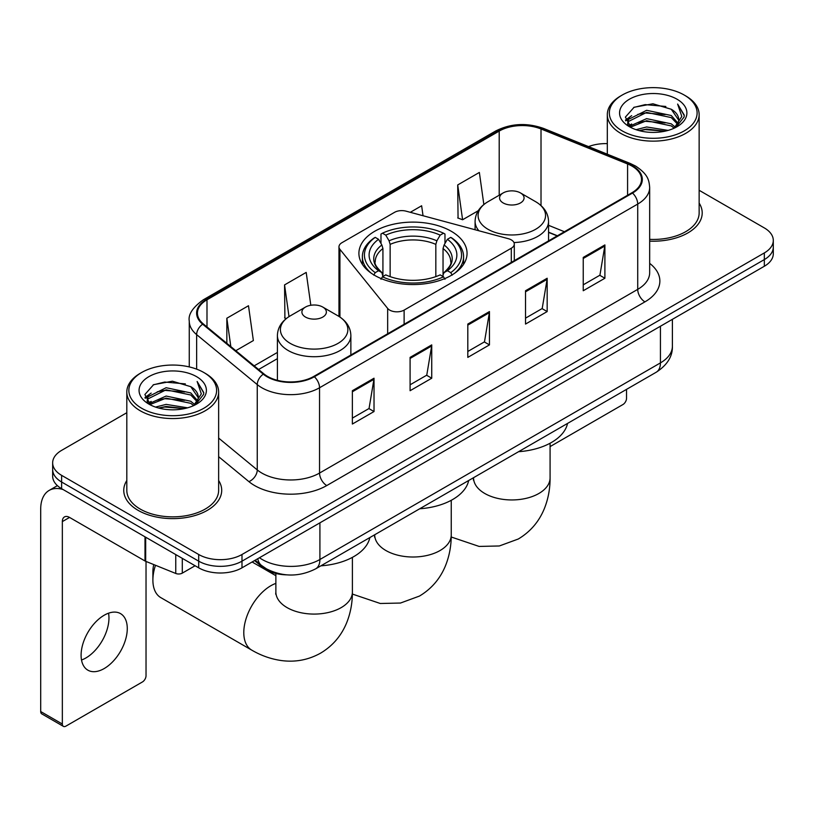 <?xml version="1.0" encoding="UTF-8"?>
<svg xmlns="http://www.w3.org/2000/svg" width="814" height="814" viewBox="0 0 814 814"><rect width="100%" height="100%" fill="white"/><g stroke="black" fill="none" stroke-linecap="round" stroke-linejoin="round"><path stroke-width="1.22" d="M511.304 239.886A10.206 5.891 0 0 0 508.404 238.716L406.054 211.162A10.206 5.891 0 0 0 394.536 212.342L341.961 242.684A10.206 5.891 0 0 0 338.97 246.856A10.206 5.891 0 0 0 339.926 249.338L387.657 308.425A10.206 5.891 0 0 0 404.12 310.103L511.304 248.219A10.206 5.891 0 0 0 514.295 244.058A10.206 5.891 0 0 0 511.304 239.886M451.221 231.257A54.08 31.217 0 0 0 392.287 224.491A54.08 31.217 0 0 0 358.903 253.337A54.08 31.217 0 0 0 374.745 275.417A54.08 31.217 0 0 0 433.669 282.183A54.08 31.217 0 0 0 467.053 253.337A54.08 31.217 0 0 0 451.221 231.257M557.183 235.897L548.555 232.397M286.823 574.857A30.606 17.674 180 0 1 262.739 567.338L254.548 560.571M126.811 412.718L61.62 450.366A30.606 17.674 0 0 0 52.656 462.861L52.656 476.19A30.606 17.674 0 0 0 61.62 488.685L198.697 567.826A30.606 17.674 0 0 0 241.992 567.826L764.336 266.249A30.606 17.674 0 0 0 773.3 253.754L773.3 247.09A30.606 17.674 0 0 1 764.336 259.585A30.606 17.674 0 0 0 773.3 247.09L773.3 240.425A30.606 17.674 0 0 0 764.336 227.93L699.145 190.293M52.656 462.861A30.606 17.674 0 0 0 61.62 475.356L198.697 554.497A30.606 17.674 0 0 0 241.992 554.497L241.992 561.161L764.336 259.585L241.992 561.161A30.606 17.674 0 0 1 198.697 561.161A30.606 17.674 0 0 0 241.992 561.161L241.992 567.826M61.62 475.356L61.62 482.02L198.697 561.161L61.62 482.02A30.606 17.674 0 0 1 52.656 469.525A30.606 17.674 0 0 0 61.62 482.02L61.62 488.685M126.811 480.514A48.972 28.276 0 0 0 123.759 490.354A48.972 28.276 0 0 0 138.095 510.347A48.972 28.276 0 0 0 191.473 516.473A48.972 28.276 0 0 0 221.703 490.354A48.972 28.276 0 0 0 218.64 480.514A48.972 28.276 0 0 1 221.703 490.354A48.972 28.276 0 0 1 191.473 516.473A48.972 28.276 0 0 1 138.095 510.347A48.972 28.276 0 0 1 123.759 490.354A48.972 28.276 0 0 1 126.811 480.514M631.949 166.076A32.652 18.854 180 0 1 641.503 179.406A32.652 18.854 180 0 1 631.949 192.735L313.777 376.424A32.652 18.854 180 0 1 263.94 373.911L203.327 323.931A32.652 18.854 180 0 1 197.426 313.115A32.652 18.854 180 0 1 206.99 299.786L499.206 131.074A32.652 18.854 180 0 1 541.015 128.968L627.584 163.96A32.652 18.854 180 0 1 631.949 166.076M632.519 165.741A33.466 19.322 0 0 0 628.052 163.573L541.483 128.581A33.466 19.322 0 0 0 498.626 130.749L206.41 299.45A33.466 19.322 0 0 0 202.666 324.196L263.278 374.175A33.466 19.322 0 0 0 314.357 376.76L632.519 193.06A33.466 19.322 0 0 0 632.519 165.741M352.37 390.71L352.37 424.033L374.023 411.538L374.023 378.215L352.37 390.71M352.37 418.121L369.047 408.496L373.931 379.324A8.16 4.711 -120 0 0 374.023 378.215M368.895 408.587L374.023 411.538M410.093 357.387L410.093 390.71L431.735 378.215L431.735 344.892L410.093 357.387M410.093 384.798L426.76 375.173L431.654 346.001A8.16 4.711 -120 0 0 431.735 344.892M426.617 375.264L431.735 378.215M583.241 257.417L583.241 290.74L604.894 278.246L604.894 244.922L583.241 257.417M583.241 284.829L599.918 275.203L604.802 246.032A8.16 4.711 -120 0 0 604.894 244.922M599.765 275.295L604.894 278.246M525.529 290.74L525.529 324.064L547.171 311.569L547.171 278.246L525.529 290.74M525.529 318.152L542.195 308.526L547.089 279.355A8.16 4.711 -120 0 0 547.171 278.246M542.053 308.618L547.171 311.569M467.806 324.064L467.806 357.387L489.458 344.892L489.458 311.569L467.806 324.064M467.806 351.475L484.483 341.849L489.367 312.678A8.16 4.711 -120 0 0 489.458 311.569M484.33 341.941L489.458 344.892M649.674 241.137A48.972 28.276 0 0 0 702.207 212.932A48.972 28.276 0 0 0 699.145 203.093A48.972 28.276 0 0 1 702.207 212.932A48.972 28.276 0 0 1 649.674 241.137M241.992 554.497L764.336 252.92A30.606 17.674 0 0 0 773.3 240.425M607.315 143.64A30.606 17.674 0 0 0 588.553 146.612M235.795 350.702L253.368 340.557L248.484 305.738L226.841 318.233L226.841 343.315M423.036 215.73L421.632 205.769L410.307 212.312M483.852 204.518L479.354 172.446L457.712 184.941L458.058 218.071M310.816 305.27L306.196 272.415L284.554 284.91L284.91 318.03M457.712 184.941L462.596 219.76L478.245 210.724M462.596 219.76L457.712 217.938M286.294 318.549L284.554 317.908M284.554 284.91L289.011 316.615M226.841 318.233L230.82 346.591M550.081 446.601L622.924 404.548A5.098 2.941 120 0 0 626.536 398.3L626.536 389.367M622.201 130.881A43.875 25.326 0 0 0 684.248 130.881A43.875 25.326 0 0 0 684.248 95.055L685.693 95.889A45.91 26.506 0 0 1 699.145 114.632A45.91 26.506 0 0 1 670.797 139.123A45.91 26.506 0 0 1 620.767 133.374A45.91 26.506 0 0 1 607.315 114.632A45.91 26.506 0 0 1 620.767 95.889L622.201 95.055A43.875 25.326 0 0 0 622.201 130.881M649.674 239.367A45.91 26.506 0 0 0 699.145 212.932L699.145 114.632M636.039 129.68L646.631 126.964L668.091 130.403M639.071 130.606L646.631 129.05L664.957 131.186L645.197 129.619L639.285 130.657M629.466 126.251L646.631 118.641L671.265 123.84L675.233 127.126M630.494 127.147L646.631 120.716L671.265 125.916L674.134 128.113M628.021 124.857L627.716 122.812L628.591 119.332L646.631 110.307L671.265 115.507L678.011 123.158M627.798 123.85L628.591 121.418L646.631 112.393L671.265 117.592L677.523 124.155M673.87 128.327A25.509 14.723 0 0 0 678.734 119.668A25.509 14.723 0 0 0 671.265 109.259L678.723 120.177M677.034 99.216A33.669 19.444 0 0 0 629.497 99.176A33.669 19.444 0 0 0 629.273 126.628A33.669 19.444 0 0 0 629.415 126.709A33.669 19.444 0 0 0 677.187 126.628A33.669 19.444 0 0 0 677.034 99.216M671.265 109.259L652.94 103.785L634.106 107.255L625.376 117.114L631.165 127.635M675.956 127.31L684.096 116.982L684.259 115.13L677.635 104.07L681.806 116.463L674.134 128.205M685.693 95.889L684.248 95.055A43.875 25.326 0 0 0 622.201 95.055M677.635 104.07L684.248 115.557M633.668 107.468L645.197 104.619L665.862 106.471M625.701 120.869L629.466 117.918M637.759 114.398L645.197 112.953L665.13 114.591M637.759 122.731L645.197 121.286L665.13 122.924M625.488 120.055L631.664 115.659M628.774 125.651L631.664 123.993M373.768 275.142L375.223 272.639A48.565 28.042 0 0 1 375.223 237.373L378.561 239.296A43.875 25.326 0 0 0 378.561 270.716L381.858 272.588L382.926 276.526M382.926 274.918L382.926 248.545L381.858 244.983L378.561 239.296M380.983 243.478L380.983 234.035L382.438 233.201A48.565 28.042 0 0 1 443.528 233.201L440.181 235.134A43.875 25.326 0 0 0 385.775 235.134L389.072 240.812L390.14 244.373L390.14 276.628M435.826 276.628L435.826 244.373L436.884 240.812L440.181 235.134M419.719 508.77A56.115 32.397 0 0 0 468.691 480.504M375.223 237.373L373.768 238.197A50.61 29.223 0 0 0 362.372 256.675A50.61 29.223 0 0 0 371.204 273.168M443.528 233.201L444.973 234.035L444.973 243.478M380.983 279.304L382.438 276.801A48.565 28.042 0 0 0 443.528 276.801L444.973 279.304M382.438 276.801L385.775 274.878A43.875 25.326 0 0 0 440.181 274.878L443.528 276.801M378.561 270.716L375.223 272.639M385.775 235.134L382.438 233.201M381.858 244.983A39.245 22.66 0 0 0 381.858 272.588L382.041 272.71C376.465 267.318 374.196 263.655 375.223 261.732A37.749 21.795 0 0 1 382.926 248.545M454.751 273.168A50.61 29.223 0 0 0 463.583 256.675A50.61 29.223 0 0 0 452.187 238.197L450.742 237.373A48.565 28.042 0 0 1 450.742 272.639L452.187 275.142M450.742 272.639L447.395 270.716A43.875 25.326 0 0 0 447.395 239.296L450.742 237.373M447.395 239.296L444.098 244.983L443.04 248.545L443.04 274.918L444.098 272.588L447.395 270.716M443.04 248.545A37.749 21.795 0 0 1 450.732 261.732C451.76 263.665 449.491 267.328 443.915 272.71L444.098 272.588A39.245 22.66 0 0 0 444.098 244.983M443.04 276.526L443.04 274.918M513.96 242.552A36.732 21.205 0 0 0 548.555 221.388C548.28 213.207 543.986 206.654 535.683 201.719L520.482 192.938A12.241 7.072 0 0 0 503.164 192.938A12.241 7.072 0 0 0 503.164 202.94A12.241 7.072 0 0 0 520.482 202.94A12.241 7.072 0 0 0 520.482 192.938L535.683 201.719A33.74 19.485 0 0 1 535.683 229.263A33.74 19.485 0 0 1 487.962 229.263A33.74 19.485 0 0 1 487.962 201.719C479.649 206.654 475.356 213.207 475.091 221.388A36.732 21.205 0 0 0 478.886 230.769M518.569 451.699A56.115 32.397 0 0 0 567.531 423.433M155.484 565.272A38.258 22.09 120 0 0 152.89 580.117L152.89 571.784A28.063 16.199 -60 0 1 153.754 564.57M152.89 580.117A38.258 22.09 120 0 0 160.816 597.629L251.719 650.111A38.258 22.09 -60 0 1 245.848 619.454A38.258 22.09 -60 0 1 270.848 585.734A38.258 22.09 -60 0 1 275.875 583.384M305.484 317.063A12.241 7.072 0 0 0 322.792 317.063A12.241 7.072 0 0 0 322.792 307.071L337.993 315.852A33.74 19.485 0 0 1 337.993 343.396A33.74 19.485 0 0 1 290.272 343.396A33.74 19.485 0 0 1 290.272 315.852C281.97 320.787 277.676 327.34 277.401 335.51A36.732 21.205 0 0 0 288.166 350.508A36.732 21.205 0 0 0 328.195 355.108A36.732 21.205 0 0 0 350.865 335.51C350.6 327.34 346.306 320.787 337.993 315.852L322.792 307.071A12.241 7.072 0 0 0 305.484 307.071A12.241 7.072 0 0 0 305.484 317.063M320.879 565.832A56.115 32.397 0 0 0 369.851 537.566M108.547 613.196A32.652 18.854 -60 0 1 85.877 657.977A32.652 18.854 -60 0 1 81.522 660.012M104.192 668.548A32.652 18.854 120 0 0 125.519 639.773A32.652 18.854 120 0 0 120.513 613.614A32.652 18.854 120 0 0 104.192 615.231A32.652 18.854 120 0 0 82.855 643.996A32.652 18.854 120 0 0 87.861 670.166A32.652 18.854 120 0 0 104.192 668.548M182.285 558.353L182.285 573.137L195.095 565.74M63.146 489.56A40.812 23.565 -120 0 0 49.155 490.415A40.812 23.565 -120 0 0 40.7 509.096L40.7 711.538L62.342 724.033L62.342 521.591A10.206 5.891 60 0 1 64.459 516.921A10.206 5.891 60 0 1 69.556 517.429L144.994 560.978L144.994 536.823M62.342 724.033A5.098 2.941 120 0 0 63.4 726.363L41.758 713.868A5.098 2.941 -60 0 1 40.7 711.538M63.4 726.363A5.098 2.941 120 0 0 65.954 726.108L142.43 681.959A5.098 2.941 120 0 0 146.032 675.712L146.032 561.457M182.285 573.137A5.098 2.941 180 0 1 175.753 573.463L145.675 561.304A5.098 2.941 180 0 1 144.994 560.978M141.707 408.292A43.875 25.326 0 0 0 203.754 408.292A43.875 25.326 0 0 0 203.754 372.466L205.199 373.3A45.91 26.506 0 0 1 218.64 392.043A45.91 26.506 0 0 1 190.303 416.534A45.91 26.506 0 0 1 140.262 410.785A45.91 26.506 0 0 1 126.811 392.043A45.91 26.506 0 0 1 140.262 373.3L141.707 372.466A43.875 25.326 0 0 0 141.707 408.292M126.811 392.043L126.811 490.354A45.91 26.506 0 0 0 140.262 509.096A45.91 26.506 0 0 0 190.303 514.835A45.91 26.506 0 0 0 218.64 490.354L218.64 392.043M155.545 407.092L166.127 404.385L187.596 407.824M158.567 408.018L166.127 406.461L184.452 408.597M148.942 403.693L166.127 396.052L190.761 401.251L194.729 404.538M149.99 404.558L166.127 398.138L190.761 403.337L193.63 405.525M147.527 402.279L147.222 400.223L148.087 396.744L166.127 387.718L190.761 392.918L197.507 400.569M147.303 401.261L148.087 398.829L166.127 389.804L190.761 395.004L197.029 401.567M193.376 405.738A25.509 14.723 0 0 0 198.24 397.09A25.509 14.723 0 0 0 190.761 386.67L198.219 397.588M196.54 376.638A33.669 19.444 0 0 0 148.993 376.587A33.669 19.444 0 0 0 148.779 404.039A33.669 19.444 0 0 0 148.921 404.12A33.669 19.444 0 0 0 196.683 404.039A33.669 19.444 0 0 0 196.54 376.638M190.761 386.67L172.436 381.206L153.602 384.666L144.872 394.536L150.661 405.046M195.462 404.721L203.592 394.393L203.754 392.552L197.141 381.491L201.312 393.884L193.64 405.616M205.199 373.3L203.754 372.466A43.875 25.326 0 0 0 141.707 372.466M197.141 381.491L203.754 392.969M153.164 384.88L164.703 382.041L185.358 383.893M145.207 398.29L148.972 395.329M157.255 391.809L164.703 390.364L184.625 392.002M157.255 400.142L164.703 398.697L184.625 400.335M158.781 408.068L164.703 407.031L184.432 408.608M144.994 397.466L151.17 393.081M148.27 403.072L151.17 401.404M262.739 566.422L262.739 567.338M339.926 249.338L339.926 317.053M387.657 308.425L387.657 333.771M404.12 310.103L404.12 324.267M511.304 248.219L511.304 262.383M259.452 557.743A40.812 23.565 0 0 0 262.189 559.493A40.812 23.565 0 0 0 319.912 559.493L660.439 362.891A40.812 23.565 0 0 0 672.395 346.225C672.7 356.359 667.297 365.018 656.216 372.232L315.679 568.833A20.411 11.783 60 0 0 319.912 559.493L319.912 522.842M660.439 326.231L660.439 362.891A20.411 11.783 60 0 1 656.216 372.232M257.794 558.699A20.411 13.645 129.5 0 0 261.355 565.333L255.158 560.225M764.336 266.249L764.336 252.92M198.697 567.826L198.697 554.497M649.674 263.37A51.017 29.457 180 0 1 644.932 301.862L326.76 485.561A10.206 5.891 60 0 1 319.546 473.066L637.718 289.367A40.812 23.565 0 0 0 649.674 272.71L649.674 187.403A40.812 23.565 180 0 1 637.718 204.06A10.206 5.891 -120 0 0 632.519 193.06M326.76 485.561A51.017 29.457 180 0 1 254.619 485.561A51.017 29.457 180 0 1 248.901 481.623L218.64 456.674M263.278 374.175A10.206 6.827 129.5 0 0 257.255 384.605L257.255 469.912A40.812 23.565 0 0 0 261.833 473.066A40.812 23.565 0 0 0 319.546 473.066L319.546 387.759A40.812 23.565 180 0 1 257.255 384.605L196.642 334.625A40.812 23.565 180 0 1 189.265 321.113L189.265 366.921M649.674 187.403C649.012 180.393 648.361 174.552 635.602 166.066L630.24 163.461A10.206 4.782 112 0 0 628.052 163.573M630.24 163.461L543.671 128.47C526.77 122.487 510.734 123.352 495.543 131.074A10.206 5.891 60 0 1 498.626 130.749M206.41 299.45A10.206 5.891 -120 0 0 203.327 299.786C192.735 307.397 188.054 314.509 189.265 321.113M202.666 324.196A10.206 6.827 129.5 0 0 196.642 334.625L196.642 369.139M543.671 128.47A10.206 4.782 112 0 0 541.483 128.581M314.357 376.76A10.206 5.891 60 0 1 319.546 387.759L637.718 204.06L637.718 289.367A10.206 5.891 60 0 0 644.932 301.862M218.64 438.074L257.255 469.912A10.206 6.827 -50.5 0 1 248.901 481.623M206.99 299.786L206.99 326.943M627.584 163.96L627.584 195.248M541.015 128.968L541.015 205.566M564.407 231.725L548.555 225.315M499.206 131.074L499.206 195.228M277.401 352.442L254.172 365.852M467.806 325.122L489.367 312.678M525.529 291.799L547.089 279.355M583.241 258.476L604.802 246.032M410.093 358.445L431.654 346.001M352.37 391.768L373.931 379.324M451.241 500.305L451.241 534.92A38.258 22.09 180 0 1 440.038 550.539A38.258 22.09 180 0 1 385.928 550.539A38.258 22.09 180 0 1 374.715 534.92L374.542 537.108M435.826 244.373A37.749 21.795 0 0 0 390.14 244.373M436.884 240.812A39.245 22.66 0 0 0 389.072 240.812M550.081 443.243L550.081 477.859A38.258 22.09 180 0 1 538.878 493.477A38.258 22.09 180 0 1 484.768 493.477A38.258 22.09 180 0 1 473.555 477.859L473.382 480.046M352.401 557.366L352.401 591.992A38.258 22.09 180 0 1 341.188 607.61A38.258 22.09 180 0 1 287.077 607.61A38.258 22.09 180 0 1 275.875 591.992L275.702 594.179M62.342 521.591L69.556 517.429M145.675 537.209L145.675 561.304M175.753 573.463L175.753 554.578M338.97 246.856L338.97 316.432M514.295 244.058L514.295 260.653M315.679 568.833C299.257 577.085 282.834 577.085 266.422 568.833L261.355 565.333M672.395 346.225L672.395 319.332M495.543 131.074L203.327 299.786M277.401 358.648L258.608 369.505M557.407 235.765L548.555 232.183M627.716 124.501L627.716 122.812M607.315 154.202L607.315 114.632M451.241 534.92C451.292 545.818 449.359 556.145 445.431 565.872C440.079 578.846 431.42 588.909 419.434 596.082L400.488 603.042L380.28 603.489L352.381 594.067M362.372 264.336L362.372 256.675M463.583 264.336L463.583 256.675M550.081 477.859C550.142 488.756 548.198 499.074 544.271 508.811C538.929 521.774 530.26 531.847 518.274 539.021L499.328 545.97L479.12 546.428L451.221 537.006M548.555 240.883L548.555 221.388M475.091 229.752L475.091 221.388M503.164 192.938L487.962 201.719M352.401 591.992C352.452 602.889 350.519 613.207 346.591 622.944C341.239 635.907 332.58 645.98 320.594 653.143C308.384 659.94 295.34 662.413 281.441 660.561C271.042 659.096 261.131 655.616 251.719 650.111M350.865 355.006L350.865 335.51M277.401 380.311L277.401 335.51M305.484 307.071L290.272 315.852M275.875 575.702L252.116 561.986M275.875 573.473L275.875 591.992M49.155 490.415L57.407 485.643M147.222 401.913L147.222 400.223"/></g></svg>
